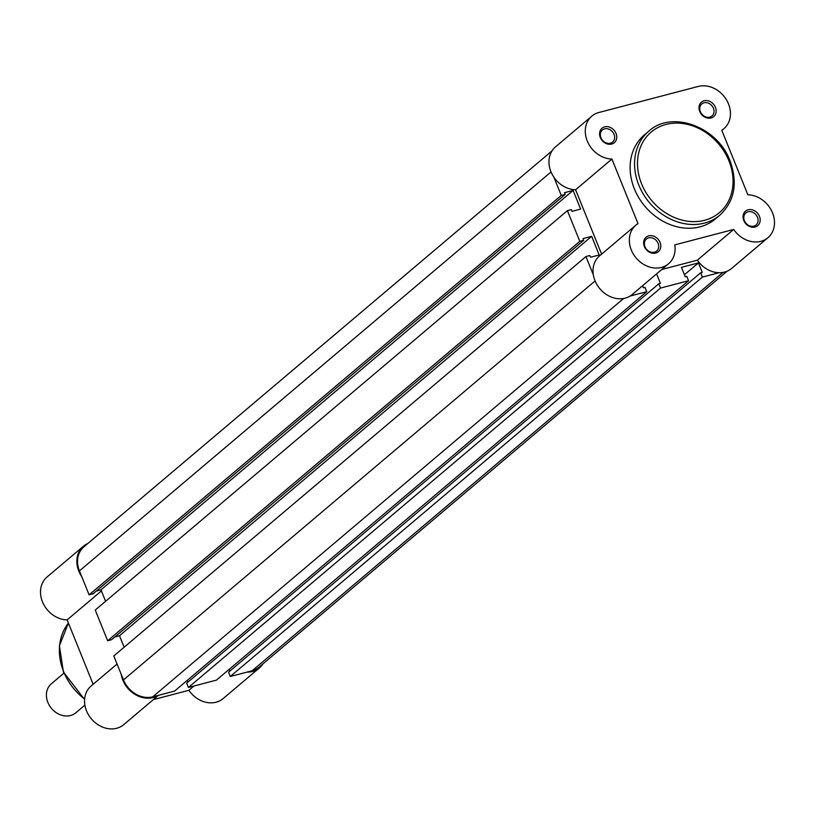 <?xml version="1.0" encoding="UTF-8"?>
<svg xmlns="http://www.w3.org/2000/svg" width="815" height="815" viewBox="0 0 815 815"><rect width="100%" height="100%" fill="white"/><g stroke="black" fill="none" stroke-linecap="round" stroke-linejoin="round"><path stroke-width="1.22" d="M81.734 576.592A25.296 20.996 -130.2 0 1 83.375 546.274A25.296 20.996 -130.2 0 1 87.857 543.513M157.927 695.47A25.296 20.996 -130.2 0 1 121.18 674.219M262.95 663.868A25.296 20.996 -130.2 0 1 259.486 667.842A25.296 20.996 -130.2 0 1 246.945 672.12M93.144 684.284L67.136 619.899A25.296 20.996 -130.2 0 1 43.083 603.222A25.296 20.996 -130.2 0 1 47.056 577L83.375 546.274M259.486 667.842L223.167 698.567A25.296 20.996 -130.2 0 1 188.886 690.305L153.312 699.637M158.385 695.348L123.768 724.627A25.296 20.996 -130.2 0 1 91.402 718.881A25.296 20.996 -130.2 0 1 91.097 686.016L117.065 664.042M193.95 686.016L188.886 690.305M101.406 590.916L67.136 619.899M63.896 673.18L51.314 683.826A18.969 15.75 49.8 0 0 49.45 705.576A18.969 15.75 49.8 0 0 70.518 715.519A18.969 15.75 49.8 0 0 75.815 712.789L84.882 705.118M719.085 272.719L702.438 277.08L230.288 676.491L252.13 670.765A24.501 20.344 49.8 0 0 258.976 667.241L727.143 271.191M552.05 150.836L83.884 546.875A24.501 20.344 49.8 0 0 79.432 570.897L89.11 594.858L93.032 593.829L565.182 194.418L561.26 195.447L89.11 594.858M561.26 195.447L553.874 177.181M96.292 591.069L100.968 589.846L573.118 190.435L564.479 192.697L565.182 194.418M100.968 589.846L105.604 601.307M573.118 190.435L580.647 209.078L572.018 211.34L571.325 209.618L567.403 210.647L95.253 610.058L107.662 640.753L111.584 639.724L583.723 240.313L579.801 241.342L107.662 640.753M579.801 241.342L567.403 210.647M593.32 274.808L585.944 256.552L589.866 255.523L590.559 257.245L599.198 254.983L591.659 236.33L583.031 238.591L583.723 240.313M114.844 636.963L119.52 635.741L591.659 236.33M124.145 647.202L119.52 635.741M585.944 256.552L113.805 655.963L123.483 679.914A24.501 20.344 49.8 0 0 152.731 696.835L174.573 691.1L646.723 291.689L644.981 287.389L643.412 287.797L642.577 285.739M630.066 296.059L646.723 291.689M187.99 682.073L187.297 680.342M658.846 283.752L186.696 683.164L188.438 687.463L660.578 288.062L658.846 283.752L660.415 283.345L656.595 273.891M188.438 687.463L216.423 680.128L688.573 280.717L686.831 276.417L685.262 276.825L681.442 267.361L698.445 262.899L684.427 274.757M660.578 288.062L688.573 280.717M229.85 671.091L229.147 669.37M702.438 277.08L700.696 272.781L702.265 272.363L698.445 262.899M700.696 272.781L228.557 672.192L230.288 676.491M600.319 137.511A9.485 7.875 -130.2 0 1 604.689 126.845A9.485 7.875 -130.2 0 1 616.018 133.395A9.485 7.875 -130.2 0 1 611.647 144.061A9.485 7.875 -130.2 0 1 600.319 137.511M614.031 134.302A7.905 6.561 49.8 0 0 602.387 129.982A7.905 6.561 49.8 0 0 600.961 137.735A7.905 6.561 49.8 0 0 612.605 142.054A7.905 6.561 49.8 0 0 614.031 134.302M644.37 246.517A9.485 7.875 -130.2 0 1 648.73 235.861A9.485 7.875 -130.2 0 1 660.058 242.401A9.485 7.875 -130.2 0 1 655.688 253.068A9.485 7.875 -130.2 0 1 644.37 246.517M658.082 243.318A7.905 6.561 49.8 0 0 646.438 238.999A7.905 6.561 49.8 0 0 645.001 246.751A7.905 6.561 49.8 0 0 656.645 251.071A7.905 6.561 49.8 0 0 658.082 243.318M699.718 111.441A9.485 7.875 -130.2 0 1 704.089 100.775A9.485 7.875 -130.2 0 1 715.417 107.325A9.485 7.875 -130.2 0 1 711.047 117.992A9.485 7.875 -130.2 0 1 699.718 111.441M713.431 108.242A7.905 6.561 49.8 0 0 701.786 103.923A7.905 6.561 49.8 0 0 700.36 111.665A7.905 6.561 49.8 0 0 712.004 115.985A7.905 6.561 49.8 0 0 713.431 108.242M743.769 220.458A9.485 7.875 -130.2 0 1 748.139 209.791A9.485 7.875 -130.2 0 1 759.458 216.342A9.485 7.875 -130.2 0 1 755.087 226.998A9.485 7.875 -130.2 0 1 743.769 220.458M757.481 217.248A7.905 6.561 49.8 0 0 745.837 212.929A7.905 6.561 49.8 0 0 744.401 220.682A7.905 6.561 49.8 0 0 756.045 225.001A7.905 6.561 49.8 0 0 757.481 217.248M601.602 254.148L575.594 189.773A25.296 20.996 -130.2 0 1 550.92 171.659A25.296 20.996 -130.2 0 1 555.514 146.863L591.833 116.138A25.296 20.996 49.8 0 0 587.238 140.934A25.296 20.996 49.8 0 0 611.912 159.047L638.002 223.616A25.296 20.996 49.8 0 0 635.873 225.154A25.296 20.996 49.8 0 0 631.289 249.95A25.296 20.996 49.8 0 0 668.545 263.775A25.296 20.996 49.8 0 0 674.789 244.887L733.673 229.443A25.296 20.996 49.8 0 0 767.944 237.705A25.296 20.996 49.8 0 0 771.917 211.482A25.296 20.996 49.8 0 0 747.864 194.805L721.774 130.237A25.296 20.996 49.8 0 0 723.903 128.689A25.296 20.996 49.8 0 0 726.379 99.685A25.296 20.996 49.8 0 0 698.292 86.431L598.893 112.501A25.296 20.996 49.8 0 0 591.833 116.138M668.545 263.775L632.226 294.5A25.296 20.996 -130.2 0 1 594.97 280.676A25.296 20.996 -130.2 0 1 599.555 255.879L635.873 225.154M634.376 188.856A55.013 45.681 49.8 0 0 715.417 218.919L719.859 215.17A55.013 45.681 -130.2 0 1 638.817 185.107A55.013 45.681 -130.2 0 1 648.801 131.174L644.359 134.923A55.013 45.681 49.8 0 0 634.376 188.856M767.944 237.705L731.625 268.43A25.296 20.996 -130.2 0 1 697.355 260.168L733.673 229.443M661.78 269.5L697.355 260.168M575.594 189.773L611.912 159.047M68.429 623.098A55.013 45.681 49.8 0 0 63.631 671.682A55.013 45.681 49.8 0 0 84.628 699.087M723.027 272.404L252.13 670.765M551.042 171.945L79.432 570.897M595.082 280.961L123.483 679.914M623.628 298.473L152.731 696.835M641.588 183.823A52.802 43.837 49.8 0 0 704.629 220.284A52.802 43.837 49.8 0 0 728.956 160.912A52.802 43.837 49.8 0 0 665.916 124.461A52.802 43.837 49.8 0 0 641.588 183.823M84.597 699.504L63.417 672.029L59.403 645.786L68.419 623.088M719.859 215.17C734.6 201.122 738.003 183.029 730.067 160.881C717.679 126.814 671.927 109.75 648.801 131.174M721.856 130.431L723.903 128.689"/></g></svg>
